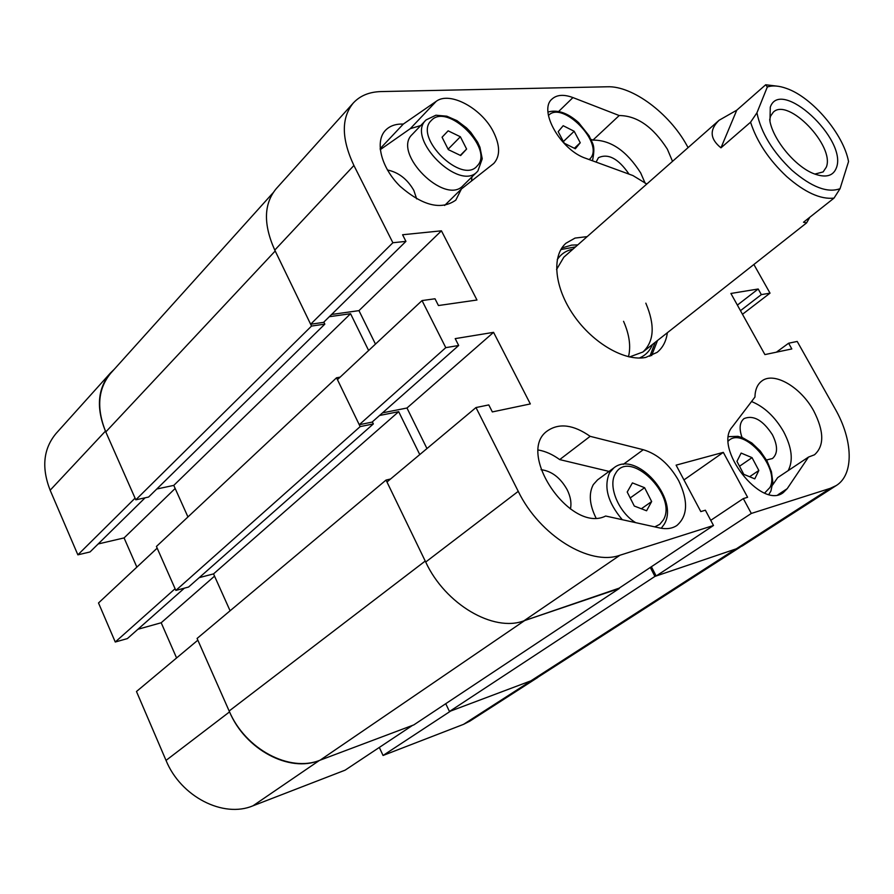 <?xml version="1.0" encoding="UTF-8"?>
<svg xmlns="http://www.w3.org/2000/svg" width="894" height="894" viewBox="0 0 894 894"><rect width="100%" height="100%" fill="white"/><g stroke="black" fill="none" stroke-linecap="round" stroke-linejoin="round"><path stroke-width="1.34" d="M754.938 397.059C755.128 389.639 757.419 384.286 761.822 381C774.036 371.345 800.912 387.102 813.73 410.905C824.145 431.333 824.391 445.961 814.479 454.789L808.489 457.08L787.223 488.66L783.233 492.639C761.33 509.949 713.188 448.006 732.164 427.041L754.938 397.059M788.162 470.635C793.447 460.566 791.928 447.581 783.602 431.657C774.997 416.827 764.314 406.781 751.552 401.529M416.682 198.893L413.821 190.411C407.318 179.102 398.512 172.285 387.404 169.972M628.985 174.118L628.84 173.849C618.335 158.596 608.211 153.198 598.455 157.69L596.074 162.093M766.504 459.974L772.461 458.533C777.914 453.683 777.892 445.726 772.371 434.663C762.895 420.18 753.463 414.816 744.076 418.571C739.617 422.259 738.936 428.561 742.042 437.501M570.417 508.999C571.691 503.065 570.584 496.595 567.098 489.588C560.337 477.664 551.643 471.037 541.038 469.685M493.287 131.597C481.553 108.219 449.716 90.998 436.216 101.335L403.283 124.087C395.707 123.797 389.762 125.886 385.448 130.345C374.564 141.598 381.224 167.826 400.177 186.377C422.672 205.832 441.211 210.414 455.817 200.1L461.405 188.98L493.812 163.434C500.361 156.014 500.182 145.409 493.287 131.597M420.728 125.54L410.268 128.68L380.241 149.667M587.168 236.619L575.043 238.083L565.991 243.213C551.374 255.874 554.336 287.611 573.803 315.481C593.113 343.43 625.062 361.712 645.77 357.421L657.079 352.381C662.778 347.811 666.198 341.262 667.36 332.736M651.625 355.622L657.526 340.491M577.77 244.9L571.668 245.101L561.834 247.996M645.189 183.304L640.685 172.944C626.66 150.907 610.747 139.967 592.934 140.112L619.207 115.538C637.009 115.65 653.056 126.87 667.36 149.164L672.523 161.345M678.68 480.681C669.438 464.388 657.626 454.063 643.267 449.716L590.152 436.328C573.535 424.728 559.387 422.851 547.687 430.684C515.19 452.051 570.439 533.953 605.663 516.028L659.794 527.985C666.533 529.404 672.221 528.577 676.859 525.504C687.799 515.95 688.402 501.009 678.68 480.681M836.281 485.531L742.411 545.876L736.298 548.815L830.303 488.325L836.281 485.531C854.273 474.479 853.055 439.971 835.063 408.714L797.202 341.441L788.62 343.218L791.827 348.939L764.906 354.594L730.901 293.467L758.19 288.997L761.342 294.618L770.025 293.154L753.877 264.479M688.089 147.611L686.737 145.197C669.215 113.27 632.404 85.746 607.484 86.774L381.034 91.579C369.323 91.881 360.081 95.692 353.309 102.989C341.139 117.863 341.34 138.693 353.912 165.491L274.771 250.108L310.631 324.231L323.55 322.376L405.932 241.38L402.579 234.753L441.435 230.82L476.971 300.015L438.44 305.536L435.009 298.775L422.035 300.574L337.451 379.648L359.254 424.717L372.049 422.124L458.678 345.486L455.202 338.625L493.566 332.344L530.332 403.932L492.337 411.922L488.783 404.915L475.988 407.552L386.979 482L425.7 562.035L518.252 491.354L475.988 407.552M405.932 241.38L392.879 242.743L353.912 165.491M458.678 345.486L445.782 347.654L422.035 300.574M518.252 491.354C539.674 535.607 589.749 566.282 620 555.219L523.918 620.816L617.966 588.934L713.501 525.482L620 555.219M713.501 525.482L705.366 510.206L700.807 511.603L676.099 465.148L723.313 452.364L747.596 497.276L743.305 498.595L751.318 513.447L656.174 575.982L736.298 548.815M830.303 488.325L751.318 513.447M646.809 184.019L632.93 175.559L585.883 158.372C560.75 150.281 538.143 110.342 551.989 99.078C556.85 94.686 563.835 94.194 572.953 97.58L619.207 115.538M590.152 436.328L559.7 459.594C552.66 454.476 545.563 451.28 538.411 450.017M656.174 575.982L651.38 566.74M523.918 620.816C493.544 632.471 445.257 604.299 425.7 562.035L386.04 480.067L390.544 479.005M426.952 448.553L406.971 408.01L493.566 332.344M382.531 412.849L406.971 408.01M331.596 314.464L358.963 310.631L375.469 344.112M323.84 322.086L324.835 324.131L311.525 326.064L274.771 250.096C263.238 224.338 263.719 203.877 276.19 188.735L353.309 102.989M742.478 314.286L770.025 293.154M445.782 347.654L359.254 424.717M392.879 242.743L310.631 324.231M358.963 310.631L441.435 230.82M683.955 479.922L723.313 452.364M710.752 520.33L743.305 498.595M776.394 352.18L788.62 343.218M737.371 305.111L758.19 288.997M740.467 310.676L761.342 294.618M772.595 485.006L777.668 477.631L808.489 457.08M559.7 459.594L609.049 471.417M590.99 139.386L592.934 140.112M471.507 181.046L471.965 176.867M380.14 148.661L403.283 124.087M461.405 188.98L444.609 205.475M572.965 249.147C566.137 250.543 560.896 254.064 557.241 259.685M575.524 246.889L560.862 249.56M629.499 356.963L642.909 352.012C654.184 341.452 655.157 325.159 645.826 303.155M628.482 356.74C631.03 346.38 629.387 334.568 623.554 321.315M809.819 217.242L806.589 222.908L803.505 222.237L834.013 198.122C820.58 199.574 804.835 192.411 786.765 176.621C768.941 159.914 756.883 141.766 750.569 122.199L720.966 147.834C709.903 138.872 709.288 129.675 719.134 120.243L563.812 257.215L556.549 269.519M639.299 358.047C645.49 355.454 649.882 350.929 652.486 344.469M649.904 356.293L655.168 342.346M372.351 421.856L373.357 423.924L360.17 426.606L336.546 377.782L340.111 377.156M379.548 415.486L398.69 411.676L213.532 573.892L230.093 610.781M419.767 454.577L398.69 411.676M619.263 588.487L413.81 724.9L320.141 760.157L524.655 620.57L619.106 588.174M740.109 547.206L537.316 677.618L530.947 680.815L735.74 549.005L654.933 576.406L650.284 567.466M329.305 316.711L350.56 313.716L368.63 350.504M156.785 489.007L173.771 485.386L187.952 516.944M275.196 251.002L105.794 431.936L135.799 499.813L148.583 497.053L324.835 324.131M105.794 431.936C96.239 408.223 97.938 388.599 110.878 373.044L272.994 192.88M654.933 576.406L449.458 711.49L530.947 680.815M449.458 711.49L445.748 703.701M320.141 760.157C289.824 772.774 245.202 749.284 229.155 710.998L425.231 561.052M386.04 480.067L197.082 638.45L229.155 710.998M199.217 577.647L213.532 573.892M336.546 377.782L156.428 546.469L175.85 590.42L188.567 587.045L373.357 423.924M360.17 426.606L175.85 590.42M311.525 326.064L135.799 499.813M350.56 313.716L173.771 485.386M166.027 760.403L136.48 691.509L197.842 640.182L229.546 711.881C245.392 749.697 289.455 772.885 319.426 760.425L412.503 725.392L345.118 770.159L252.968 805.807C223.332 818.39 180.767 796.71 166.027 760.403L229.546 711.881M176.587 657.962L161.188 622.76L137.911 629.275M115.259 642.015L98.508 602.969L157.165 548.145L175.101 588.721L115.259 642.015L127.373 638.595L184.387 588.151M98.161 543.965L124.076 537.92L136.86 567.131M114.287 369.256L110.454 372.999C97.681 388.354 96.004 407.731 105.436 431.132L135.072 498.159L77.867 554.839L90.037 551.956L145.119 497.802M77.867 554.839L50.153 490.236C41.359 467.651 43.348 448.699 56.132 433.4L110.454 372.999M537.797 677.451L469.831 721.145L463.55 724.341L531.517 680.602L540.054 675.853M379.324 747.429L383.057 755.475L463.55 724.341M383.057 755.475L450.71 711.021L531.517 680.602M175.157 488.482L124.076 537.92M214.538 576.149L161.188 622.76M770.282 107.179L769.957 121.472C773.757 140.593 795.269 166.373 813.406 173.537C825.531 178.185 833.208 176.241 836.438 167.726C847.601 139.218 780.451 77.23 770.282 107.179M814.814 174.095L823.139 171.916L826.324 167.133C835.041 146.013 788.083 97.178 773.299 112.175L770.55 116.164L769.656 119.975M791.916 170.24C811.529 187.125 827.576 193.272 840.058 188.668L848.551 161.557C843.545 134.189 812.322 97.334 786.597 88.472C779.054 85.735 772.628 85.243 767.32 86.986L756.927 112.823C761.04 132.77 772.707 151.902 791.916 170.24M834.013 198.122L840.058 188.668M719.134 120.243L736.768 110.185L765.7 84.762L777.098 86.137M765.7 84.762L767.32 86.986M756.927 112.823L750.569 122.199M736.768 110.185L720.966 147.834M574.171 131.273L580.251 142.749L575.345 148.773L564.27 143.23L558.18 131.653L563.186 125.719L574.171 131.273L563.376 141.543M574.361 148.281L580.251 142.749M752.044 457.65L758.838 470.479L754.771 478.86L743.786 474.334L736.947 461.371L741.137 453.079L752.044 457.65L739.517 466.243M749.597 476.737L758.838 470.479M460.365 136.76L466.612 149.052L460.656 155.534L448.33 149.633L442.061 137.218L448.14 130.837L460.365 136.76L448.106 149.209M412.279 134.391L412.145 134.536C391.874 153.008 445.201 206.112 463.137 185.539L477.295 171.626C459.471 192.109 405.731 138.458 425.913 120.098L426.058 119.952M460.309 155.366L466.612 149.052M622.291 519.705C607.696 502.394 603.484 486.694 609.641 472.591L613.876 467.875L597.583 479.854L593.325 484.582C588.565 493.488 589.437 504.596 595.952 517.905M644.608 487.699L651.659 501.545L646.574 510.776L634.293 506.038L627.208 492.024L632.427 482.905L644.608 487.699L630.203 497.947M641.367 508.764L651.659 501.545M410.268 128.68L436.216 101.335M623.274 464.377L643.267 449.716M558.683 111.437L572.953 97.58M777.959 494.751L787.223 488.66M319.426 760.425L252.968 805.807M105.436 431.132L50.153 490.236M589.235 159.59L590.431 158.35C604.31 143.051 562.214 99.972 548.435 115.516M764.672 493.007L769.913 487.532C780.73 467.83 742.981 425.522 728.331 440.988M477.318 165.759C494.348 148.896 447.279 102.307 431.355 120.455C412.927 136.916 462.254 185.315 477.318 165.759M477.877 171.011L482.246 158.797L479.933 147.219L477.575 142.101L470.769 132.312L466.534 127.898L456.957 120.645L446.799 116.186L435.903 115.214L426.08 119.919L412.145 134.536M654.777 526.879L659.772 524.32L663.359 519.928C678.021 495.634 629.063 447.983 615.497 473.574C607.562 485.565 618.48 512.452 635.69 522.655M642.909 352.012L806.589 222.908M547.988 112.041C557.443 109.359 567.645 112.867 578.586 122.579L589.202 135.91C592.275 144.035 595.862 144.102 592.465 160.775M728.554 436.652L737.952 436.339L742.568 437.702L751.798 442.966L760.269 451.034L767.063 460.991L771.433 471.73L772.818 482.078L770.941 490.929M768.874 494.36L770.784 491.287M613.876 467.875C636.059 449.738 679.239 498.494 664.499 523.783M661.269 528.276L664.331 524.085"/></g></svg>
